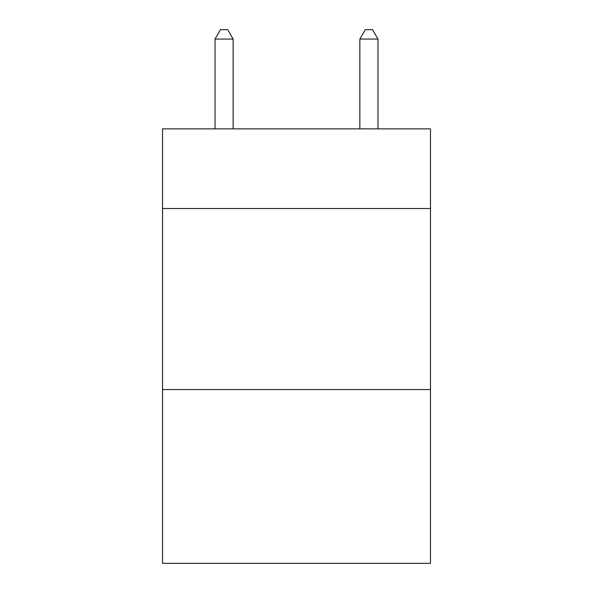<?xml version="1.0" encoding="UTF-8"?>
<svg xmlns="http://www.w3.org/2000/svg" width="593" height="593" viewBox="0 0 593 593"><rect width="100%" height="100%" fill="white"/><g stroke="black" fill="none" stroke-linecap="round" stroke-linejoin="round"><path stroke-width="0.89" d="M430.466 208.514L430.466 128.859L162.534 128.859L162.534 208.514L430.466 208.514L430.466 563.35L162.534 563.35L162.534 208.514M430.466 389.557L162.534 389.557M233.138 128.859L233.138 39.064L215.029 39.064L215.029 128.859M215.029 39.064L220.463 29.65L227.705 29.65L233.138 39.064M377.971 128.859L377.971 39.064L359.862 39.064L359.862 128.859M359.862 39.064L365.295 29.65L372.537 29.65L377.971 39.064"/></g></svg>
